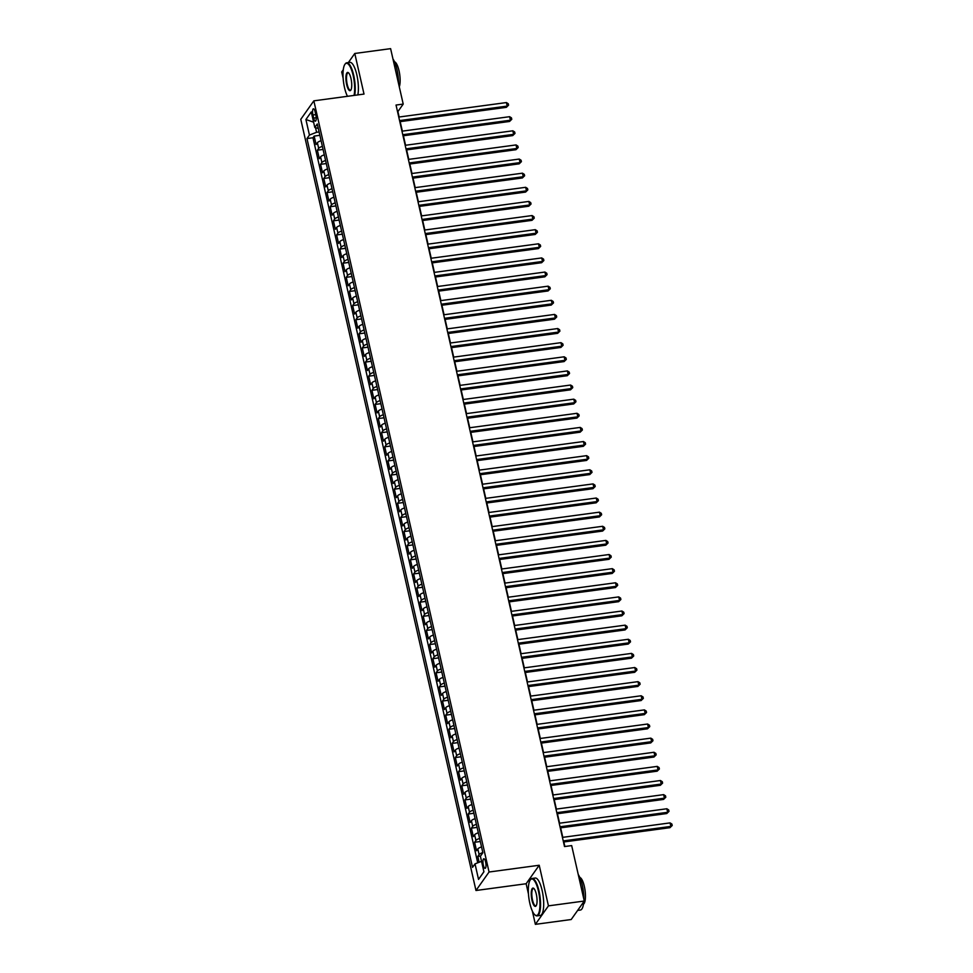 <?xml version="1.0" encoding="UTF-8"?>
<svg xmlns="http://www.w3.org/2000/svg" width="973" height="973" viewBox="0 0 973 973"><rect width="100%" height="100%" fill="white"/><g stroke="black" fill="none" stroke-linecap="round" stroke-linejoin="round"><path stroke-width="1.46" d="M485.6 861.956A4.829 1.399 -97.7 0 0 483.824 858.77A4.829 1.399 -97.7 0 0 483.338 865.155A4.829 1.399 -97.7 0 0 485.113 868.354A4.829 1.399 -97.7 0 0 485.6 861.956M532.353 911.069L535.369 924.35L548.444 905.863L539.212 865.252L526.138 883.739L528.461 893.968M526.138 883.739L475.979 890.502L300.779 119.326L313.841 100.839L489.054 872.015L475.979 890.502M343.287 69.74L341.705 71.966L343.153 78.302M347.033 95.415L347.252 96.339M535.369 924.35L571.2 919.521L584.274 901.034L571.674 845.598L564.51 846.559L396.035 105.048L403.211 104.087L390.611 48.65L354.78 53.479L348.346 62.576M321.09 140.732A6.045 1.715 167.2 0 0 317.38 142.727L316.091 144.551L314.17 136.086L319.862 135.32M322.367 146.376A6.045 1.715 167.2 0 0 318.67 148.382L317.38 150.207L323.06 149.441M317.38 150.207L319.302 158.684L320.591 156.86A6.045 1.715 167.2 0 1 324.301 154.853M327.512 168.974A6.045 1.715 167.2 0 0 323.802 170.98L322.513 172.805L320.579 164.328L326.271 163.561M330.711 183.106A6.045 1.715 167.2 0 0 327.013 185.101L325.724 186.925L323.79 178.448L329.482 177.682M333.921 197.227A6.045 1.715 167.2 0 0 330.212 199.222L328.923 201.046L327.001 192.581L332.693 191.815M337.132 211.348A6.045 1.715 167.2 0 0 333.423 213.355L332.134 215.179L330.212 206.702L335.904 205.935M340.343 225.481A6.045 1.715 167.2 0 0 336.634 227.475L335.344 229.3L333.423 220.822L339.115 220.056M343.554 239.601A6.045 1.715 167.2 0 0 339.845 241.596L338.555 243.42L336.634 234.943L342.314 234.177M346.765 253.722A6.045 1.715 167.2 0 0 343.055 255.729L341.766 257.553L339.832 249.076L345.524 248.31M349.964 267.843A6.045 1.715 167.2 0 0 346.266 269.849L344.977 271.674L343.043 263.197L348.735 262.43M353.175 281.975A6.045 1.715 167.2 0 0 349.465 283.97L348.176 285.794L346.254 277.317L351.946 276.551M356.386 296.096A6.045 1.715 167.2 0 0 352.676 298.091L351.387 299.915L349.465 291.45L355.157 290.684M359.596 310.217A6.045 1.715 167.2 0 0 355.887 312.224L354.598 314.048L352.676 305.571L358.368 304.804M362.807 324.35A6.045 1.715 167.2 0 0 359.098 326.344L357.809 328.169L355.887 319.691L361.579 318.925M366.018 338.47A6.045 1.715 167.2 0 0 362.309 340.465L361.019 342.289L359.086 333.812L364.778 333.046M369.217 352.591A6.045 1.715 167.2 0 0 365.52 354.586L364.23 356.41L362.297 347.945L367.989 347.179M372.428 366.712A6.045 1.715 167.2 0 0 368.718 368.718L367.429 370.543L365.507 362.065L371.2 361.299M375.639 380.844A6.045 1.715 167.2 0 0 371.929 382.839L370.64 384.663L368.718 376.186L374.41 375.42M378.85 394.965A6.045 1.715 167.2 0 0 375.14 396.96L373.851 398.784L371.929 390.319L377.621 389.553M382.061 409.086A6.045 1.715 167.2 0 0 378.351 411.093L377.062 412.917L375.14 404.44L380.832 403.673M385.272 423.206A6.045 1.715 167.2 0 0 381.562 425.213L380.273 427.038L378.339 418.56L384.031 417.794M388.47 437.339A6.045 1.715 167.2 0 0 384.773 439.334L383.484 441.158L381.55 432.681L387.242 431.915M391.681 451.46A6.045 1.715 167.2 0 0 387.984 453.454L386.682 455.279L384.761 446.814L390.453 446.048M394.892 465.581A6.045 1.715 167.2 0 0 391.182 467.587L389.893 469.412L387.972 460.934L393.664 460.168M398.103 479.713A6.045 1.715 167.2 0 0 394.393 481.708L393.104 483.532L391.182 475.055L396.875 474.289M401.314 493.834A6.045 1.715 167.2 0 0 397.604 495.829L396.315 497.653L394.393 489.176L400.085 488.41M404.525 507.955A6.045 1.715 167.2 0 0 400.815 509.961L399.526 511.774L397.604 503.309L403.284 502.542M407.723 522.075A6.045 1.715 167.2 0 0 404.026 524.082L402.737 525.907L400.803 517.429L406.495 516.663M410.934 536.208A6.045 1.715 167.2 0 0 407.237 538.203L405.936 540.027L404.014 531.55L409.706 530.784M414.145 550.329A6.045 1.715 167.2 0 0 410.436 552.323L409.147 554.148L407.225 545.683L412.917 544.916M417.356 564.449A6.045 1.715 167.2 0 0 413.647 566.456L412.357 568.281L410.436 559.803L416.128 559.037M420.567 578.57A6.045 1.715 167.2 0 0 416.858 580.577L415.568 582.401L413.647 573.924L419.339 573.158M423.778 592.703A6.045 1.715 167.2 0 0 420.068 594.698L418.779 596.522L416.858 588.045L422.537 587.278M426.977 606.824A6.045 1.715 167.2 0 0 423.279 608.818L421.99 610.643L420.056 602.178L425.748 601.411M430.188 620.944A6.045 1.715 167.2 0 0 426.49 622.951L425.189 624.775L423.267 616.298L428.959 615.532M433.399 635.077A6.045 1.715 167.2 0 0 429.689 637.072L428.4 638.896L426.478 630.419L432.17 629.653M436.609 649.198A6.045 1.715 167.2 0 0 432.9 651.192L431.611 653.017L429.689 644.54L435.381 643.773M439.82 663.318A6.045 1.715 167.2 0 0 436.111 665.325L434.822 667.15L432.9 658.672L438.592 657.906M443.031 677.439A6.045 1.715 167.2 0 0 439.322 679.446L438.032 681.27L436.111 672.793L441.791 672.027M446.23 691.572A6.045 1.715 167.2 0 0 442.533 693.567L441.243 695.391L439.31 686.914L445.002 686.147M449.441 705.693A6.045 1.715 167.2 0 0 445.743 707.687L444.454 709.512L442.52 701.047L448.212 700.28M452.652 719.813A6.045 1.715 167.2 0 0 448.942 721.82L447.653 723.644L445.731 715.167L451.423 714.401M455.863 733.946A6.045 1.715 167.2 0 0 452.153 735.941L450.864 737.765L448.942 729.288L454.634 728.522M459.074 748.067A6.045 1.715 167.2 0 0 455.364 750.061L454.075 751.886L452.153 743.408L457.845 742.642M462.284 762.187A6.045 1.715 167.2 0 0 458.575 764.194L457.286 766.006L455.364 757.541L461.044 756.775M465.483 776.308A6.045 1.715 167.2 0 0 461.786 778.315L460.497 780.139L458.563 771.662L464.255 770.896M468.694 790.441A6.045 1.715 167.2 0 0 464.997 792.436L463.707 794.26L461.774 785.783L467.466 785.016M471.905 804.562A6.045 1.715 167.2 0 0 468.195 806.556L466.906 808.381L464.985 799.915L470.677 799.149M475.116 818.682A6.045 1.715 167.2 0 0 471.406 820.689L470.117 822.513L468.195 814.036L473.887 813.27M478.327 832.803A6.045 1.715 167.2 0 0 474.617 834.81L473.328 836.634L471.406 828.157L477.098 827.391M481.538 846.936A6.045 1.715 167.2 0 0 477.828 848.93L476.539 850.755L474.617 842.277L480.297 841.511M312.953 114.984L313.659 118.086A4.683 1.35 -97.7 0 0 315.374 121.187A4.683 1.35 -97.7 0 0 315.848 114.996L315.143 111.883A4.683 1.35 -97.7 0 0 313.415 108.794A4.683 1.35 -97.7 0 0 312.953 114.984L315.763 114.607M315.532 127.682L316.578 132.292L309.438 135.065L306.969 138.567L472.537 867.369L475.019 863.866L478.546 879.41L483.922 871.808L480.382 856.276L482.863 852.774L317.283 123.972L314.802 127.475L318.305 128.46M309.438 135.065L305.911 119.533L311.275 111.931L314.802 127.475M314.17 136.086L312.978 137.752L477.719 862.82M482.815 852.579A6.045 1.715 -12.8 0 0 479.105 854.586L477.816 856.41L479.154 862.26M474.617 842.277L475.906 840.453A6.045 1.715 -12.8 0 1 479.604 838.458M471.406 828.157L472.696 826.332A6.045 1.715 -12.8 0 1 476.393 824.338M468.195 814.036L469.485 812.212A6.045 1.715 -12.8 0 1 473.194 810.205M464.985 799.915L466.274 798.091A6.045 1.715 -12.8 0 1 469.983 796.084M461.774 785.783L463.063 783.958A6.045 1.715 -12.8 0 1 466.772 781.964M458.563 771.662L459.852 769.838A6.045 1.715 -12.8 0 1 463.562 767.843M455.364 757.541L456.653 755.717A6.045 1.715 -12.8 0 1 460.351 753.71M452.153 743.408L453.442 741.584A6.045 1.715 -12.8 0 1 457.14 739.589M448.942 729.288L450.231 727.463A6.045 1.715 -12.8 0 1 453.941 725.469M445.731 715.167L447.021 713.343A6.045 1.715 -12.8 0 1 450.73 711.336M442.52 701.047L443.81 699.222A6.045 1.715 -12.8 0 1 447.519 697.215M439.31 686.914L440.599 685.089A6.045 1.715 -12.8 0 1 444.308 683.095M436.111 672.793L437.4 670.969A6.045 1.715 -12.8 0 1 441.097 668.974M432.9 658.672L434.189 656.848A6.045 1.715 -12.8 0 1 437.886 654.841M429.689 644.54L430.978 642.727A6.045 1.715 -12.8 0 1 434.688 640.721M426.478 630.419L427.767 628.594A6.045 1.715 -12.8 0 1 431.477 626.6M423.267 616.298L424.556 614.474A6.045 1.715 -12.8 0 1 428.266 612.479M420.056 602.178L421.345 600.353A6.045 1.715 -12.8 0 1 425.055 598.346M416.858 588.045L418.147 586.22A6.045 1.715 -12.8 0 1 421.844 584.226M413.647 573.924L414.936 572.1A6.045 1.715 -12.8 0 1 418.633 570.105M410.436 559.803L411.725 557.979A6.045 1.715 -12.8 0 1 415.435 555.972M407.225 545.683L408.514 543.858A6.045 1.715 -12.8 0 1 412.224 541.852M404.014 531.55L405.303 529.726A6.045 1.715 -12.8 0 1 409.013 527.731M400.803 517.429L402.092 515.605A6.045 1.715 -12.8 0 1 405.802 513.61M397.604 503.309L398.894 501.484A6.045 1.715 -12.8 0 1 402.591 499.477M394.393 489.176L395.683 487.351A6.045 1.715 -12.8 0 1 399.38 485.357M391.182 475.055L392.472 473.231A6.045 1.715 -12.8 0 1 396.181 471.236M387.972 460.934L389.261 459.11A6.045 1.715 -12.8 0 1 392.97 457.115M384.761 446.814L386.05 444.989A6.045 1.715 -12.8 0 1 389.759 442.983M381.55 432.681L382.839 430.857A6.045 1.715 -12.8 0 1 386.549 428.862M378.339 418.56L379.64 416.736A6.045 1.715 -12.8 0 1 383.338 414.741M375.14 404.44L376.429 402.615A6.045 1.715 -12.8 0 1 380.127 400.608M371.929 390.319L373.218 388.495A6.045 1.715 -12.8 0 1 376.928 386.488M368.718 376.186L370.008 374.362A6.045 1.715 -12.8 0 1 373.717 372.367M365.507 362.065L366.797 360.241A6.045 1.715 -12.8 0 1 370.506 358.246M362.297 347.945L363.586 346.12A6.045 1.715 -12.8 0 1 367.295 344.114M359.086 333.812L360.387 331.988A6.045 1.715 -12.8 0 1 364.084 329.993M355.887 319.691L357.176 317.867A6.045 1.715 -12.8 0 1 360.874 315.872M352.676 305.571L353.965 303.746A6.045 1.715 -12.8 0 1 357.675 301.739M349.465 291.45L350.754 289.626A6.045 1.715 -12.8 0 1 354.464 287.619M346.254 277.317L347.543 275.493A6.045 1.715 -12.8 0 1 351.253 273.498M343.043 263.197L344.333 261.372A6.045 1.715 -12.8 0 1 348.042 259.377M339.832 249.076L341.134 247.251A6.045 1.715 -12.8 0 1 344.831 245.245M336.634 234.943L337.923 233.131A6.045 1.715 -12.8 0 1 341.62 231.124M333.423 220.822L334.712 218.998A6.045 1.715 -12.8 0 1 338.422 217.003M330.212 206.702L331.501 204.877A6.045 1.715 -12.8 0 1 335.211 202.883M327.001 192.581L328.29 190.757A6.045 1.715 -12.8 0 1 332 188.75M323.79 178.448L325.079 176.624A6.045 1.715 -12.8 0 1 328.789 174.629M320.579 164.328L321.868 162.503A6.045 1.715 -12.8 0 1 325.578 160.509M319.095 131.963L316.578 132.292M548.444 905.863L584.274 901.034M539.212 865.252L489.054 872.015M313.841 100.839L364.011 94.077L354.78 53.479M399.137 117.015L397.908 111.579L403.211 104.087M564.875 846.51L563.841 841.961M562.795 837.339L560.63 827.841M559.584 823.207L557.432 813.72M556.374 809.086L554.221 799.587M553.163 794.965L551.01 785.466M549.964 780.845L547.799 771.346M546.753 766.712L544.588 757.213M543.542 752.591L541.377 743.092M540.331 738.471L538.178 728.972M537.12 724.338L534.968 714.851M533.909 710.217L531.757 700.718M530.711 696.096L528.546 686.597M527.5 681.976L525.335 672.477M524.289 667.843L522.124 658.356M521.078 653.722L518.925 644.223M517.867 639.602L515.714 630.103M514.656 625.481L512.503 615.982M511.445 611.348L509.293 601.849M508.247 597.227L506.082 587.728M505.036 583.107L502.871 573.608M501.825 568.974L499.672 559.487M498.614 554.853L496.461 545.354M495.403 540.733L493.25 531.234M492.192 526.612L490.039 517.113M488.993 512.479L486.828 502.992M485.782 498.358L483.617 488.86M482.572 484.238L480.419 474.739M479.361 470.105L477.208 460.618M476.15 455.984L473.997 446.485M472.939 441.864L470.786 432.365M469.74 427.743L467.575 418.244M466.529 413.61L464.364 404.123M463.318 399.489L461.166 389.991M460.107 385.369L457.955 375.87M456.896 371.248L454.744 361.749M453.686 357.115L451.533 347.616M450.487 342.995L448.322 333.496M447.276 328.874L445.111 319.375M444.065 314.741L441.912 305.254M440.854 300.621L438.701 291.122M437.643 286.5L435.49 277.001M434.432 272.379L432.28 262.88M431.234 258.246L429.069 248.76M428.023 244.126L425.858 234.627M424.812 230.005L422.659 220.506M421.601 215.872L419.448 206.385M418.39 201.752L416.237 192.253M415.179 187.631L413.026 178.132M411.98 173.51L409.815 164.011M408.769 159.377L406.605 149.891M405.559 145.257L403.406 135.758M402.348 131.136L400.195 121.637M312.978 137.752L306.969 138.567M477.816 856.41L480.553 856.033M475.019 863.866L481.538 861.336M313.598 122.16L305.911 119.533M478.546 879.41L483.897 871.723M399.818 121.686L506.337 107.346L507.213 106.093L399.575 120.591M506.41 102.566L508.259 103.746L508.575 105.157L507.213 106.093L506.41 102.566L398.772 117.064M508.575 105.157L506.337 107.346M354.038 95.427A18.426 5.327 -97.7 0 0 353.15 75.468A18.426 5.327 -97.7 0 0 344.892 64.364A18.426 5.327 -97.7 0 0 344.527 87.655A18.426 5.327 -97.7 0 0 347.483 96.315M345.062 64.145A18.876 5.461 82.3 0 1 345.233 63.89A18.876 5.461 82.3 0 1 346.741 62.795A18.876 5.461 82.3 0 1 353.686 75.262A18.876 5.461 82.3 0 1 354.683 95.342M350.985 78.521A9.219 2.664 82.3 0 1 350.803 90.161A9.219 2.664 82.3 0 1 346.68 84.615A9.219 2.664 82.3 0 1 346.096 75.335A9.219 2.664 82.3 0 1 348.456 72.756A9.219 2.664 82.3 0 1 350.985 78.521M348.687 72.963A8.757 2.53 -97.7 0 0 348.091 72.829A8.757 2.53 -97.7 0 0 347.215 84.408A8.757 2.53 -97.7 0 0 350.438 90.185A8.757 2.53 -97.7 0 0 350.961 89.893M392.946 58.939A18.876 5.461 82.3 0 1 396.96 69.436A18.876 5.461 82.3 0 1 398.504 83.41M394.527 61.798A13.598 3.928 82.3 0 1 399.027 70.737A13.598 3.928 82.3 0 1 399.283 86.84M346.741 62.795L349.891 62.369A18.876 5.461 82.3 0 1 356.836 74.836A18.876 5.461 82.3 0 1 357.833 94.916M538.458 891.134A18.426 5.327 -97.7 0 0 530.212 880.03A18.426 5.327 -97.7 0 0 529.835 903.321A18.426 5.327 -97.7 0 0 534.895 914.851A18.426 5.327 -97.7 0 0 539.614 909.67A18.426 5.327 -97.7 0 0 538.458 891.134M530.382 879.799A18.876 5.461 82.3 0 1 530.54 879.543A18.876 5.461 82.3 0 1 532.061 878.461A18.876 5.461 82.3 0 1 538.993 890.927A18.876 5.461 82.3 0 1 537.096 915.885A18.876 5.461 82.3 0 1 535.345 915.228A18.876 5.461 82.3 0 1 535.126 915.021M536.305 894.175A9.219 2.664 82.3 0 1 536.123 905.827A9.219 2.664 82.3 0 1 531.988 900.28A9.219 2.664 82.3 0 1 531.416 891A9.219 2.664 82.3 0 1 533.776 888.41A9.219 2.664 82.3 0 1 536.305 894.175M533.995 888.629A8.757 2.53 -97.7 0 0 533.411 888.483A8.757 2.53 -97.7 0 0 532.523 900.061A8.757 2.53 -97.7 0 0 535.746 905.851A8.757 2.53 -97.7 0 0 536.281 905.559M578.266 874.593A18.876 5.461 82.3 0 1 582.28 885.089A18.876 5.461 82.3 0 1 583.824 899.076M579.847 877.464A13.598 3.928 82.3 0 1 584.335 886.403A13.598 3.928 82.3 0 1 583.447 904.197M532.061 878.461L535.211 878.035A18.876 5.461 82.3 0 1 542.143 890.502A18.876 5.461 82.3 0 1 540.246 915.459L537.096 915.885M583.715 901.825A18.876 5.461 82.3 0 1 580.382 910.047L577.634 910.424M403.029 135.806L509.536 121.467L510.424 120.214L402.786 134.712M509.621 116.687L511.457 117.867L511.786 119.278L510.424 120.214L509.621 116.687L401.983 131.185M511.786 119.278L509.536 121.467M406.24 149.939L512.747 135.588L513.635 134.335L405.984 148.845M512.832 130.808L514.668 131.987L514.997 133.41L513.635 134.335L512.832 130.808L405.182 145.305M514.997 133.41L512.747 135.588M409.451 164.06L515.958 149.708L516.845 148.468L409.195 162.965M516.043 144.928L517.879 146.12L518.195 147.531L516.845 148.468L516.043 144.928L408.392 159.426M518.195 147.531L515.958 149.708M412.661 178.181L519.168 163.841L520.056 162.588L412.406 177.086M519.254 159.061L521.09 160.241L521.406 161.652L520.056 162.588L519.254 159.061L411.603 173.559M521.406 161.652L519.168 163.841M415.86 192.313L522.379 177.962L523.255 176.709L415.617 191.207M522.452 173.182L524.301 174.362L524.617 175.772L523.255 176.709L522.452 173.182L414.814 187.68M524.617 175.772L522.379 177.962M419.071 206.434L525.59 192.082L526.466 190.842L418.828 205.339M525.663 187.303L527.512 188.482L527.828 189.905L526.466 190.842L525.663 187.303L418.025 201.8M527.828 189.905L525.59 192.082M422.282 220.555L528.789 206.215L529.677 204.962L422.039 219.46M528.874 201.423L530.711 202.615L531.039 204.026L529.677 204.962L528.874 201.423L421.236 215.933M531.039 204.026L528.789 206.215M425.493 234.675L532 220.336L532.888 219.083L425.237 233.581M532.085 215.556L533.922 216.736L534.25 218.147L532.888 219.083L532.085 215.556L424.435 230.054M534.25 218.147L532 220.336M428.704 248.808L535.211 234.457L536.099 233.204L428.448 247.701M535.296 229.677L537.132 230.856L537.449 232.267L536.099 233.204L535.296 229.677L427.646 244.174M537.449 232.267L535.211 234.457M431.915 262.929L538.422 248.577L539.31 247.337L431.659 261.834M538.507 243.797L540.343 244.989L540.66 246.4L539.31 247.337L538.507 243.797L430.857 258.295M540.66 246.4L538.422 248.577M435.113 277.05L541.633 262.71L542.508 261.457L434.87 275.955M541.718 257.93L543.554 259.11L543.871 260.521L542.508 261.457L541.718 257.93L434.067 272.428M543.871 260.521L541.633 262.71M438.324 291.17L544.844 276.831L545.719 275.578L438.081 290.076M544.916 272.051L546.765 273.231L547.081 274.641L545.719 275.578L544.916 272.051L437.278 286.548M547.081 274.641L544.844 276.831M441.535 305.303L548.054 290.951L548.93 289.699L441.292 304.208M548.127 286.171L549.964 287.351L550.292 288.774L548.93 289.699L548.127 286.171L440.489 300.669M550.292 288.774L548.054 290.951M444.746 319.424L551.253 305.072L552.141 303.831L444.491 318.329M551.338 300.292L553.175 301.484L553.503 302.895L552.141 303.831L551.338 300.292L443.688 314.802M553.503 302.895L551.253 305.072M447.957 333.544L554.464 319.205L555.352 317.952L447.702 332.45M554.549 314.425L556.386 315.605L556.702 317.016L555.352 317.952L554.549 314.425L446.899 328.923M556.702 317.016L554.464 319.205M451.168 347.677L557.675 333.325L558.563 332.073L450.913 346.57M557.76 328.546L559.597 329.725L559.913 331.136L558.563 332.073L557.76 328.546L450.11 343.043M559.913 331.136L557.675 333.325M454.367 361.798L560.886 347.446L561.762 346.206L454.123 360.703M560.971 342.666L562.808 343.858L563.124 345.269L561.762 346.206L560.971 342.666L453.321 357.164M563.124 345.269L560.886 347.446M457.578 375.919L564.097 361.579L564.972 360.326L457.334 374.824M564.17 356.799L566.018 357.979L566.335 359.39L564.972 360.326L564.17 356.799L456.532 371.297M566.335 359.39L564.097 361.579M460.788 390.039L567.308 375.7L568.183 374.447L460.545 388.945M567.381 370.92L569.217 372.1L569.546 373.51L568.183 374.447L567.381 370.92L459.743 385.417M569.546 373.51L567.308 375.7M463.999 404.172L570.506 389.82L571.394 388.568L463.744 403.077M570.592 385.04L572.428 386.22L572.756 387.631L571.394 388.568L570.592 385.04L462.941 399.538M572.756 387.631L570.506 389.82M467.21 418.293L573.717 403.941L574.605 402.7L466.955 417.198M573.802 399.161L575.639 400.353L575.955 401.764L574.605 402.7L573.802 399.161L466.152 413.659M575.955 401.764L573.717 403.941M470.421 432.413L576.928 418.074L577.816 416.821L470.166 431.319M577.013 413.294L578.85 414.474L579.166 415.885L577.816 416.821L577.013 413.294L469.363 427.792M579.166 415.885L576.928 418.074M473.62 446.546L580.139 432.194L581.015 430.942L473.377 445.439M580.224 427.415L582.061 428.594L582.377 430.005L581.015 430.942L580.224 427.415L472.574 441.912M582.377 430.005L580.139 432.194M476.831 460.667L583.35 446.315L584.226 445.062L476.588 459.572M583.423 441.535L585.272 442.715L585.588 444.138L584.226 445.062L583.423 441.535L475.785 456.033M585.588 444.138L583.35 446.315M480.042 474.788L586.561 460.436L587.437 459.195L479.798 473.693M586.634 455.656L588.47 456.848L588.799 458.259L587.437 459.195L586.634 455.656L478.996 470.166M588.799 458.259L586.561 460.436M483.253 488.908L589.76 474.569L590.647 473.316L482.997 487.814M589.845 469.789L591.681 470.968L592.01 472.379L590.647 473.316L589.845 469.789L482.194 484.286M592.01 472.379L589.76 474.569M486.464 503.041L592.971 488.689L593.858 487.437L486.208 501.934M593.056 483.909L594.892 485.089L595.208 486.5L593.858 487.437L593.056 483.909L485.405 498.407M595.208 486.5L592.971 488.689M489.674 517.162L596.181 502.81L597.069 501.569L489.419 516.067M596.267 498.03L598.103 499.222L598.419 500.633L597.069 501.569L596.267 498.03L488.616 512.528M598.419 500.633L596.181 502.81M492.873 531.282L599.392 516.943L600.28 515.69L492.63 530.188M599.477 512.163L601.314 513.343L601.63 514.753L600.28 515.69L599.477 512.163L491.827 526.661M601.63 514.753L599.392 516.943M496.084 545.403L602.603 531.063L603.479 529.811L495.841 544.308M602.676 526.284L604.525 527.463L604.841 528.874L603.479 529.811L602.676 526.284L495.038 540.781M604.841 528.874L602.603 531.063M499.295 559.536L605.814 545.184L606.69 543.931L499.052 558.441M605.887 540.404L607.724 541.584L608.052 543.007L606.69 543.931L605.887 540.404L498.249 554.902M608.052 543.007L605.814 545.184M502.506 573.656L609.013 559.305L609.901 558.064L502.25 572.562M609.098 554.525L610.935 555.717L611.263 557.128L609.901 558.064L609.098 554.525L501.448 569.035M611.263 557.128L609.013 559.305M505.717 587.777L612.224 573.438L613.112 572.185L505.461 586.683M612.309 568.658L614.145 569.837L614.462 571.248L613.112 572.185L612.309 568.658L504.659 583.155M614.462 571.248L612.224 573.438M508.928 601.91L615.435 587.558L616.323 586.305L508.672 600.803M615.52 582.778L617.356 583.958L617.673 585.369L616.323 586.305L615.52 582.778L507.87 597.276M617.673 585.369L615.435 587.558M512.126 616.031L618.646 601.679L619.533 600.438L511.883 614.936M618.731 596.899L620.567 598.079L620.883 599.502L619.533 600.438L618.731 596.899L511.08 611.397M620.883 599.502L618.646 601.679M515.337 630.151L621.856 615.812L622.732 614.559L515.094 629.057M621.929 611.02L623.778 612.212L624.094 613.622L622.732 614.559L621.929 611.02L514.291 625.53M624.094 613.622L621.856 615.812M518.548 644.272L625.067 629.932L625.943 628.68L518.305 643.177M625.14 625.153L626.977 626.332L627.305 627.743L625.943 628.68L625.14 625.153L517.502 639.65M627.305 627.743L625.067 629.932M521.759 658.405L628.266 644.053L629.154 642.8L521.504 657.298M628.351 639.273L630.188 640.453L630.516 641.864L629.154 642.8L628.351 639.273L520.701 653.771M630.516 641.864L628.266 644.053M524.97 672.525L631.477 658.174L632.365 656.933L524.715 671.431M631.562 653.394L633.399 654.586L633.715 655.997L632.365 656.933L631.562 653.394L523.912 667.892M633.715 655.997L631.477 658.174M528.181 686.646L634.688 672.307L635.576 671.054L527.925 685.551M634.773 667.527L636.61 668.706L636.926 670.117L635.576 671.054L634.773 667.527L527.123 682.024M636.926 670.117L634.688 672.307M531.38 700.767L637.899 686.427L638.787 685.174L531.136 699.672M637.984 681.647L639.82 682.827L640.137 684.238L638.787 685.174L637.984 681.647L530.334 696.145M640.137 684.238L637.899 686.427M534.591 714.9L641.11 700.548L641.985 699.295L534.347 713.805M641.183 695.768L643.031 696.948L643.348 698.371L641.985 699.295L641.183 695.768L533.545 710.266M643.348 698.371L641.11 700.548M537.801 729.02L644.321 714.669L645.196 713.428L537.558 727.926M644.394 709.889L646.23 711.081L646.559 712.491L645.196 713.428L644.394 709.889L536.755 724.399M646.559 712.491L644.321 714.669M541.012 743.141L647.519 728.801L648.407 727.549L540.757 742.046M647.604 724.021L649.441 725.201L649.769 726.612L648.407 727.549L647.604 724.021L539.954 738.519M649.769 726.612L647.519 728.801M544.223 757.274L650.73 742.922L651.618 741.669L543.968 756.167M650.815 738.142L652.652 739.322L652.968 740.733L651.618 741.669L650.815 738.142L543.165 752.64M652.968 740.733L650.73 742.922M547.434 771.394L653.941 757.043L654.829 755.802L547.179 770.3M654.026 752.263L655.863 753.455L656.179 754.866L654.829 755.802L654.026 752.263L546.376 766.76M656.179 754.866L653.941 757.043M550.633 785.515L657.152 771.175L658.04 769.923L550.39 784.42M657.237 766.396L659.074 767.575L659.39 768.986L658.04 769.923L657.237 766.396L549.587 780.893M659.39 768.986L657.152 771.175M553.844 799.636L660.363 785.296L661.239 784.043L553.601 798.541M660.436 780.516L662.285 781.696L662.601 783.107L661.239 784.043L660.436 780.516L552.798 795.014M662.601 783.107L660.363 785.296M557.055 813.769L663.574 799.417L664.45 798.164L556.811 812.674M663.647 794.637L665.483 795.817L665.812 797.228L664.45 798.164L663.647 794.637L556.009 809.135M665.812 797.228L663.574 799.417M560.266 827.889L666.773 813.537L667.66 812.297L560.01 826.795M666.858 808.758L668.694 809.95L669.023 811.36L667.66 812.297L666.858 808.758L559.22 823.255M669.023 811.36L666.773 813.537M563.476 842.01L669.983 827.67L670.871 826.418L563.221 840.915M670.069 822.89L671.905 824.07L672.221 825.481L670.871 826.418L670.069 822.89L562.418 837.388M672.221 825.481L669.983 827.67M318.67 148.382L317.38 142.727M479.105 854.586L477.828 848.93M475.906 840.453L474.617 834.81M472.696 826.332L471.406 820.689M469.485 812.212L468.195 806.556M466.274 798.091L464.997 792.436M463.063 783.958L461.786 778.315M459.852 769.838L458.575 764.194M456.653 755.717L455.364 750.061M453.442 741.584L452.153 735.941M450.231 727.463L448.942 721.82M447.021 713.343L445.743 707.687M443.81 699.222L442.533 693.567M440.599 685.089L439.322 679.446M437.4 670.969L436.111 665.325M434.189 656.848L432.9 651.192M430.978 642.727L429.689 637.072M427.767 628.594L426.49 622.951M424.556 614.474L423.279 608.818M421.345 600.353L420.068 594.698M418.147 586.22L416.858 580.577M414.936 572.1L413.647 566.456M411.725 557.979L410.436 552.323M408.514 543.858L407.237 538.203M405.303 529.726L404.026 524.082M402.092 515.605L400.815 509.961M398.894 501.484L397.604 495.829M395.683 487.351L394.393 481.708M392.472 473.231L391.182 467.587M389.261 459.11L387.984 453.454M386.05 444.989L384.773 439.334M382.839 430.857L381.562 425.213M379.64 416.736L378.351 411.093M376.429 402.615L375.14 396.96M373.218 388.495L371.929 382.839M370.008 374.362L368.718 368.718M366.797 360.241L365.52 354.586M363.586 346.12L362.309 340.465M360.387 331.988L359.098 326.344M357.176 317.867L355.887 312.224M353.965 303.746L352.676 298.091M350.754 289.626L349.465 283.97M347.543 275.493L346.266 269.849M344.333 261.372L343.055 255.729M341.134 247.251L339.845 241.596M337.923 233.131L336.634 227.475M334.712 218.998L333.423 213.355M331.501 204.877L330.212 199.222M328.29 190.757L327.013 185.101M325.079 176.624L323.802 170.98M321.868 162.503L320.591 156.86M316.213 117.745L313.659 118.086"/></g></svg>
